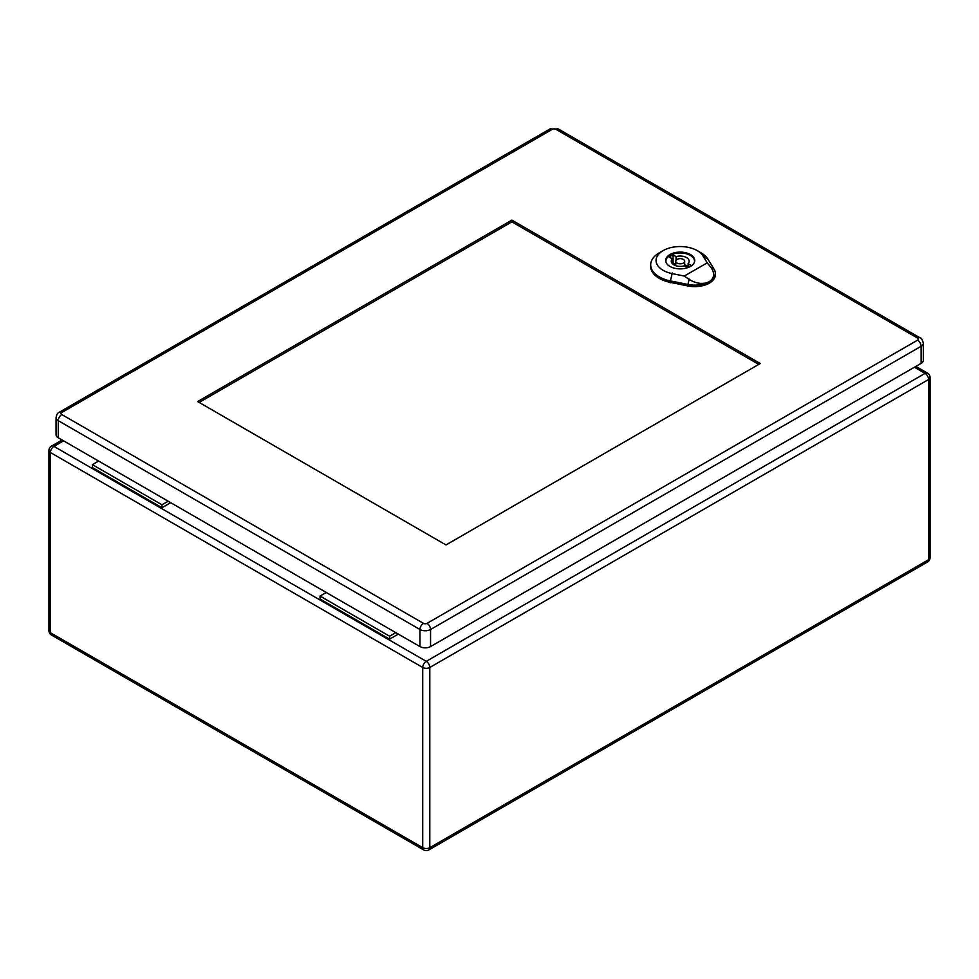 <?xml version="1.0" encoding="UTF-8"?>
<svg xmlns="http://www.w3.org/2000/svg" width="979" height="979" viewBox="0 0 979 979"><rect width="100%" height="100%" fill="white"/><g stroke="black" fill="none" stroke-linecap="round" stroke-linejoin="round"><path stroke-width="1.47" d="M398.331 634.098L389.593 639.14L320.035 598.989L320.035 596.064L326.24 592.479M170.689 502.68L161.963 507.722L161.963 504.797L168.155 501.224M161.963 504.797L92.405 464.646L92.405 467.558L161.963 507.722M92.405 464.646L98.61 461.06M389.593 639.14L389.593 636.228L320.035 596.064M389.593 636.228L395.797 632.642M684.297 276.066L672.181 273.606A24.12 13.926 180 0 1 663.113 250.624L659.32 252.815A29.492 17.022 -0 0 0 650.692 264.428A29.492 17.022 -0 0 0 670.395 280.912L687.931 284.473A20.571 11.87 0 0 0 709.298 281.658C703.106 284.583 696.399 283.824 689.167 279.407L684.297 276.066L707.193 262.849L710.644 267.01C715.049 273.068 714.597 277.95 709.298 281.658A20.571 11.87 0 0 0 715.306 272.97A20.571 11.87 0 0 0 714.156 269.335L707.988 259.202A29.492 17.022 -0 0 0 701.025 252.815L697.232 250.624A24.12 13.926 180 0 1 702.934 255.849L707.193 262.849M669.93 266.423A14.526 8.395 180 0 1 665.671 260.487A14.526 8.395 180 0 1 680.209 252.105A14.526 8.395 180 0 1 694.735 260.487A14.526 8.395 180 0 1 685.765 268.234A14.526 8.395 180 0 1 669.93 266.423M650.692 264.428L650.631 265.884A29.554 17.059 -0 0 0 670.382 282.405L687.907 285.966A20.632 11.907 -0 0 0 715.38 274.438L715.306 272.97M663.113 250.624A24.12 13.926 180 0 1 697.232 250.624M673.76 263.339A14.306 8.26 -0 0 0 672.438 263.779M677.052 263.045A4.467 2.582 -0 0 0 681.922 263.608A4.467 2.582 -0 0 0 684.676 261.222A4.467 2.582 -0 0 0 680.209 258.64A4.467 2.582 -0 0 0 675.743 261.222A4.467 2.582 -0 0 0 677.052 263.045M673.075 254.907L676.073 256.645A8.946 5.164 180 0 1 689.155 261.222A8.946 5.164 180 0 1 688.139 263.608L691.137 265.346A13.057 7.538 180 0 1 687.344 267.536L684.345 265.798A8.946 5.164 180 0 1 671.264 261.222A8.946 5.164 180 0 1 672.279 258.835L669.281 257.098A13.057 7.538 180 0 1 673.075 254.907L673.075 262.935L675.743 264.477M676.073 260.243L676.073 256.645M688.139 267.206L688.139 263.608M684.676 264.783A8.946 5.164 180 0 1 688.139 266.863M672.279 263.608L672.279 258.835M694.392 262.323A14.306 8.26 -0 0 0 694.515 261.222A14.306 8.26 -0 0 0 680.209 252.961A14.306 8.26 -0 0 0 665.904 261.222A14.306 8.26 -0 0 0 666.026 262.323M672.279 263.265A13.057 7.538 180 0 1 673.075 262.935M199.141 402.43L511.882 221.866L758.737 364.384M61.799 412.502A5.005 2.888 60 0 0 59.291 412.257C57.7 412.759 56.623 414.545 56.06 417.617L56.06 434.7A7.514 4.332 -0 0 0 58.263 437.76L419.942 646.581A7.514 4.332 -0 0 0 430.564 646.581L921.117 363.368A7.514 4.332 -0 0 0 923.319 360.296L923.319 343.213C922.328 339.505 921.251 337.718 920.089 337.853A5.005 2.888 -60 0 0 917.58 338.098A2.509 1.444 180 0 1 917.58 340.141L427.028 623.366A2.509 1.444 180 0 1 423.491 623.366L61.799 414.545A2.509 1.444 180 0 1 61.799 412.502L552.352 129.289A2.509 1.444 180 0 1 555.888 129.289L917.58 338.098M760.255 363.515L445.996 544.948L197.623 401.549L511.882 220.116L760.255 363.515M511.882 221.866L511.882 220.116M63.574 440.831L53.955 446.387L426.269 661.339L925.045 373.378L914.41 367.235M429.805 667.47L429.805 847.667L928.581 559.707L928.581 379.509L429.805 667.47A5.005 2.888 60 0 0 426.269 661.339A5.005 2.888 -60 0 0 422.732 667.47L50.419 452.518L50.419 632.715L422.732 847.667L422.732 667.47A5.005 2.888 0 0 0 429.805 667.47M50.419 452.518A5.005 2.888 -60 0 1 53.955 446.387A5.005 2.888 60 0 0 51.459 446.143A5.005 5.005 0 0 0 48.95 450.475A5.005 2.888 0 0 0 50.419 452.518M50.419 632.715A5.005 2.888 180 0 1 48.95 630.672A5.005 5.005 0 0 0 51.459 635.016A5.005 2.888 -60 0 1 50.419 632.715M423.76 849.968A5.005 5.005 0 0 0 428.778 849.968A5.005 2.888 60 0 0 429.805 847.667A5.005 2.888 180 0 1 422.732 847.667A5.005 2.888 120 0 0 423.76 849.968L51.459 635.016M927.541 373.121A5.005 2.888 -60 0 0 925.045 373.378A5.005 2.888 60 0 1 928.581 379.509A5.005 2.888 0 0 0 930.05 377.466A5.005 5.005 0 0 0 927.541 373.121L915.879 366.391M930.05 377.466L930.05 557.663A5.005 2.888 180 0 1 928.581 559.707A5.005 2.888 60 0 1 927.541 561.995L428.778 849.968M702.494 255.556L708.441 259.508M672.328 272.97L670.236 281.56M670.37 282.821L670.395 280.789M687.931 284.351L687.907 286.382M687.858 284.791L689.24 279.088M710.424 266.863L714.376 269.47M56.06 417.617A7.514 4.332 -0 0 0 58.263 420.676L419.942 629.497L419.942 646.581M61.799 414.545A5.005 2.888 -60 0 0 58.263 420.676L58.263 437.76M423.491 623.366A5.005 2.888 -60 0 0 419.942 629.497A7.514 4.332 -0 0 0 430.564 629.497L430.564 646.581M427.028 623.366A5.005 2.888 60 0 1 430.564 629.497L921.117 346.285L921.117 363.368M917.58 340.141A5.005 2.888 60 0 1 921.117 346.285A7.514 4.332 -0 0 0 923.319 343.213M59.291 412.257L549.843 129.032A5.005 2.888 60 0 1 552.352 129.289M555.888 129.289A5.005 2.888 -60 0 1 558.397 129.032L549.843 129.032M62.105 439.987L51.459 446.143M48.95 450.475L48.95 630.672M927.541 561.995A5.005 5.005 0 0 0 930.05 557.663M684.676 265.994L684.676 261.222M675.743 265.688L675.743 261.222M694.515 261.956L694.515 261.222M665.904 261.956L665.904 261.222M558.397 129.032L920.089 337.853"/></g></svg>
